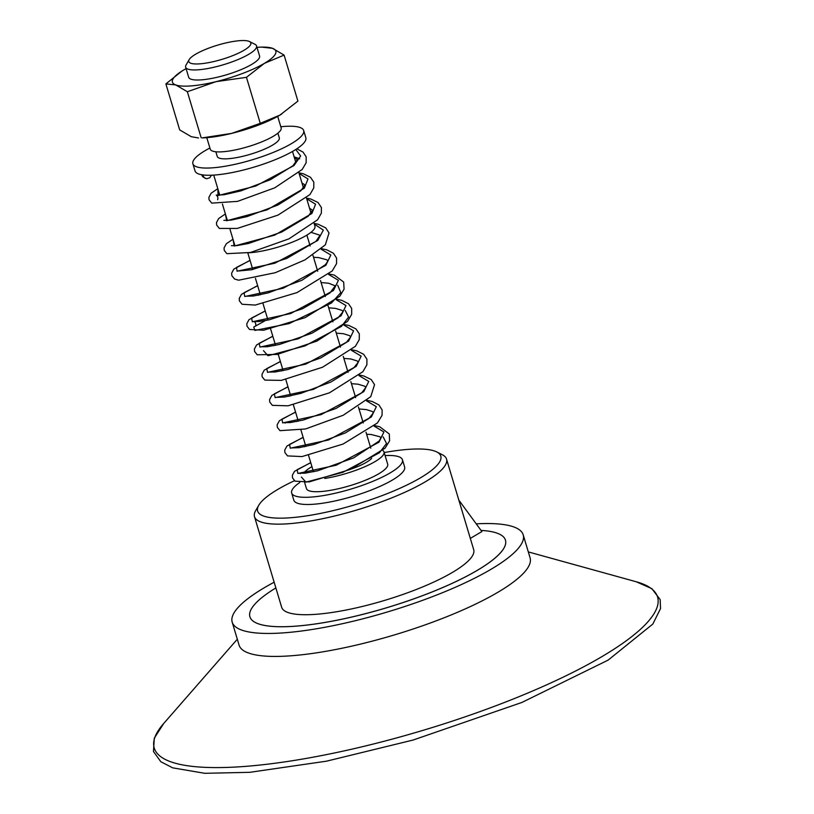 <?xml version="1.0" encoding="UTF-8"?>
<svg xmlns="http://www.w3.org/2000/svg" width="814" height="814" viewBox="0 0 814 814"><rect width="100%" height="100%" fill="white"/><g stroke="black" fill="none" stroke-linecap="round" stroke-linejoin="round"><path stroke-width="1.22" d="M470.319 538.4L481.888 531.573L458.831 500.101M202.696 174.888L204.131 177.676L206.746 178.734L209.788 177.747L211.467 175.203M186.08 68.63A53.978 12.383 -16.7 0 0 183.832 69.912A53.978 12.383 -16.7 0 0 182.051 70.991A53.978 12.383 -16.7 0 0 175.753 84.941A53.978 12.383 -16.7 0 0 216.046 81.654A53.978 12.383 -16.7 0 0 264.418 63.339A53.978 12.383 -16.7 0 0 272.497 48.311A53.978 12.383 -16.7 0 0 261.65 47.11A53.978 12.383 -16.7 0 0 256.99 47.354M189.163 59.615L186.08 64.978A37.017 8.496 -16.7 0 0 185.653 67.196L188.675 77.259A37.017 8.496 -16.7 0 0 201.78 79.823A37.017 8.496 -16.7 0 0 240.527 69.841A37.017 8.496 -16.7 0 0 259.574 55.993L256.563 45.93A37.017 8.496 -16.7 0 0 254.986 44.312L249.45 41.524A32.387 7.428 163.3 0 1 221.947 59.371A32.387 7.428 163.3 0 1 189.163 59.615A32.387 7.428 163.3 0 1 239.367 40.7A32.387 7.428 163.3 0 1 249.45 41.524M281.786 113.98L281.725 114.021A53.978 12.383 163.3 0 1 281.725 114.021A53.978 12.383 163.3 0 1 279.945 115.1A53.978 12.383 163.3 0 1 231.573 133.415A53.978 12.383 163.3 0 1 202.126 137.902L231.573 133.415L260.266 123.341L279.945 115.1L297.904 101.109L284.096 55.108L264.418 63.339L246.459 77.33L216.046 81.654L187.352 91.728L175.753 84.941L165.883 83.903L182.021 71.011M261.65 47.11L272.497 48.311L284.096 55.108M187.352 91.728L201.16 137.739M246.459 77.33L260.266 123.341M165.883 83.903L179.68 129.904L191.28 136.701L198.545 137.973M277.696 116.382L281.145 127.879A37.017 8.496 163.3 0 1 262.088 141.728A37.017 8.496 163.3 0 1 223.341 151.719A37.017 8.496 163.3 0 1 210.236 149.155L206.797 137.658M185.653 67.196A37.017 8.496 -16.7 0 0 198.758 69.76A37.017 8.496 -16.7 0 0 237.505 59.768A37.017 8.496 -16.7 0 0 256.563 45.93M277.9 133.15L279.304 137.831A32.387 7.428 163.3 0 1 262.627 149.949A32.387 7.428 163.3 0 1 228.724 158.689A32.387 7.428 163.3 0 1 217.257 156.451L215.852 151.76M275.865 587.922A133.404 30.617 -16.7 0 0 249.908 616.798A133.404 30.617 -16.7 0 0 249.918 616.829A133.404 30.617 -16.7 0 0 339.143 619.8A133.404 30.617 -16.7 0 0 477.269 570.38A133.404 30.617 -16.7 0 0 505.463 540.16A133.404 30.617 -16.7 0 0 505.463 540.15A133.404 30.617 -16.7 0 0 481.033 530.402M249.908 616.798L249.918 616.829A133.404 30.617 -16.7 0 0 339.133 619.78A133.404 30.617 -16.7 0 0 477.258 570.349A133.404 30.617 -16.7 0 0 505.463 540.13L505.463 540.16M476.241 523.85A151.913 34.86 163.3 0 1 523.199 534.839A151.913 34.86 163.3 0 1 491.086 569.251A151.913 34.86 163.3 0 1 333.801 625.539A151.913 34.86 163.3 0 1 232.194 622.15A151.913 34.86 163.3 0 1 264.306 587.739A151.913 34.86 163.3 0 1 274.155 582.214M384.188 452.553A95.614 21.937 163.3 0 1 436.731 451.923L442.256 454.7A100.244 23.006 163.3 0 1 446.53 459.086L473.697 549.664A100.244 23.006 163.3 0 1 384.289 600.498A100.244 23.006 163.3 0 1 281.664 607.275L254.497 516.697A100.244 23.006 163.3 0 1 255.647 510.683L258.73 505.321A95.614 21.937 163.3 0 1 277.839 489.387A95.614 21.937 163.3 0 1 294.444 480.728M446.53 459.086A100.244 23.006 163.3 0 1 425.335 481.786A100.244 23.006 163.3 0 1 321.54 518.925A100.244 23.006 163.3 0 1 254.497 516.697M523.199 534.839L530.087 557.814A151.913 34.86 163.3 0 1 497.975 592.226A151.913 34.86 163.3 0 1 340.69 648.514A151.913 34.86 163.3 0 1 239.082 645.126L232.194 622.15M528.317 551.912L636.385 581.807A262.749 60.297 163.3 0 1 602.034 656.552A262.749 60.297 163.3 0 1 247.253 766.239A262.749 60.297 163.3 0 1 163.553 723.656L237.312 639.224M280.799 126.74A57.835 13.268 163.3 0 1 303.673 130.525A57.835 13.268 163.3 0 1 291.453 143.62A57.835 13.268 163.3 0 1 231.573 165.049A57.835 13.268 163.3 0 1 192.887 163.756A57.835 13.268 163.3 0 1 205.108 150.661A57.835 13.268 163.3 0 1 209.9 148.006M303.673 130.525L305.83 137.708A57.835 13.268 163.3 0 1 293.61 150.814A57.835 13.268 163.3 0 1 233.73 172.242A57.835 13.268 163.3 0 1 195.045 170.95L192.887 163.756M314.082 223.351L314.926 226.18A41.127 9.432 163.3 0 1 306.237 235.5A41.127 9.432 163.3 0 1 249.145 252.778M371.672 458.353A30.84 7.082 163.3 0 1 366.412 462.291A30.84 7.082 163.3 0 1 351.506 468.956M382.804 450.468A42.409 9.727 163.3 0 1 384.015 451.974A42.409 9.727 163.3 0 1 375.051 461.589A42.409 9.727 163.3 0 1 324.766 478.449M303.591 473.29A42.409 9.727 163.3 0 1 311.731 466.748A42.409 9.727 163.3 0 1 311.925 466.626M384.015 451.974L387.678 464.194A42.409 9.727 163.3 0 1 378.714 473.809A42.409 9.727 163.3 0 1 334.808 489.519A42.409 9.727 163.3 0 1 306.44 488.573L304.538 482.244M385.083 455.555A57.835 13.268 163.3 0 1 402.452 459.768A57.835 13.268 163.3 0 1 390.232 472.863A57.835 13.268 163.3 0 1 330.352 494.291A57.835 13.268 163.3 0 1 291.666 493.009A57.835 13.268 163.3 0 1 299.786 482.509M402.452 459.768L404.609 466.951A57.835 13.268 163.3 0 1 392.389 480.057A57.835 13.268 163.3 0 1 332.509 501.485A57.835 13.268 163.3 0 1 293.823 500.193L291.666 493.009M436.731 451.923A95.614 21.937 163.3 0 1 420.584 477.757A95.614 21.937 163.3 0 1 311.386 515.099A95.614 21.937 163.3 0 1 258.73 505.321M294.129 156.837L299.735 158.801M257.936 295.279L260.246 294.363M337.657 285.205L340.791 292.602L331.491 303.001L289.112 323.606L254.904 330.413L253.734 327.065L264.937 320.808M345.248 310.49L348.606 317.094L341.504 326.353L304.924 345.94L267.979 355.738L263.482 350.661M383.17 436.894L386.528 443.498L379.436 452.757L342.847 472.344L305.911 482.142L301.414 477.065M310.755 462.708L297.12 469.698L297.863 473.473L336.182 465.232L378.948 442.236L383.923 431.98L374.155 426.149M303.164 437.423L289.54 444.424L290.283 448.199L328.602 439.947L371.367 416.951L376.333 406.695L366.565 400.864M295.584 412.138L281.949 419.139L282.692 422.914L321.011 414.662L363.777 391.676L368.752 381.42L358.984 375.58M287.993 386.864L274.369 393.854L275.112 397.629L313.431 389.387L356.196 366.392L361.162 356.135L351.404 350.305M280.413 361.579L266.778 368.579L267.521 372.354L305.84 364.102L348.606 341.117L353.581 330.86L343.813 325.02M272.832 336.294L259.198 343.294L259.941 347.069L298.26 338.817L341.025 315.832L345.991 305.576L336.233 299.735M265.242 311.019L251.607 318.009L252.35 321.784L290.679 313.543L333.435 290.547L338.41 280.291L328.642 274.46M257.662 285.734L244.027 292.735L244.77 296.51L283.089 288.258L325.854 265.272L330.83 255.016L321.062 249.176M250.071 260.449L236.487 267.409L237.088 271.204L274.857 263.207L317.806 240.425L323.341 230.108L314.296 224.064M233.028 239.428L234.239 246.052L274.684 235.134L311.894 213.472L315.578 204.222L306.705 198.779M225.447 214.153L226.658 220.767L267.094 209.859L304.314 188.197L307.997 178.938L299.125 173.494M217.867 188.868L218.06 195.543L255.627 186.08L293.956 165.568L300.651 155.993L295.757 149.491M205.494 178.48L202.696 176.658L201.546 174.715M296.815 148.809L303.001 152.055L306.196 156.827L306.145 162.749L302.177 169.495L274.725 187.841L237.535 201.373L211.721 203.124L209.045 199.735L208.883 197.385L211.152 193.193L217.806 188.675M298.931 172.853L303.347 173.779L310.5 177.269L313.807 182.183L313.756 187.922L309.941 194.577L277.961 215.13L237.21 228.439L219.342 228.429L216.646 225.051L216.473 222.609L218.671 218.528L225.386 213.96M306.512 198.138L310.806 199.023L318.05 202.513L321.418 207.57L321.357 213.156L317.602 219.77L288.95 238.848L250.447 252.493L226.862 253.673L224.237 250.366L224.054 247.924L226.353 243.722L232.977 239.235M314.102 223.423L318.142 224.237L325.712 227.859L329.029 232.926L325.325 244.882L305.047 259.849L275.203 272.731L238.614 280.209L234.534 278.999L231.817 275.631L231.644 273.189L233.811 269.129L250.04 260.338M320.889 248.585L326.76 249.817L333.465 253.296L336.579 258.079L336.548 263.655L332.224 270.96L296.988 292.602L255.22 305.077L242.053 304.253L239.387 300.865L239.235 298.412L241.483 294.322L257.621 285.622M328.469 273.87L334.32 275.081L343.681 282.071L344.078 289.123L339.835 296.215L305.209 317.613L263.655 330.23L249.583 329.487L246.978 326.17L246.815 323.728L249.023 319.648L265.211 310.907M336.06 299.145L341.697 300.305L348.555 303.785L351.679 308.425L351.689 314.306L347.578 321.316L316.89 341.097L277.309 354.405L257.193 354.792L254.579 351.485L254.395 349.043L256.563 344.973L272.792 336.182M343.64 324.43L348.901 325.478L356.023 328.968L359.32 333.882L359.259 339.631L355.413 346.306L322.517 367.246L281.278 380.392L264.815 380.097L262.169 376.801L261.976 374.359L264.224 370.177L280.382 361.467M351.221 349.715L356.664 350.814L363.665 354.293L366.921 359.218L366.88 364.794L362.881 371.723L329.416 392.826L288.034 405.82L272.385 405.362L269.749 402.065L269.566 399.623L271.845 395.421L287.963 386.752M359.534 375.091L363.766 375.956L371.255 379.578L374.542 384.646L370.767 396.652L343.213 415.262L305.545 428.968L279.975 430.657L277.34 427.36L277.157 424.816L279.406 420.726L295.553 412.026M367.124 400.376L372.191 401.475L378.948 404.955L382.153 410.032L382.061 415.313L377.442 422.965L343.07 444.047L301.994 456.583L287.515 455.901L284.91 452.594L284.737 450.142L286.925 446.072L303.134 437.311M374.705 425.661L379.67 426.729L389.296 433.994L389.601 440.74L385.114 448.158L350.458 469.403L309.167 481.919L295.085 481.176L292.491 477.859L292.358 475.223L294.526 471.337L310.724 462.596M300.386 473.656L299.674 473.188L305.281 473.138L317.613 470.807L353.622 457.895L378.958 441.168L380.565 438.644L380.738 437.535L379.873 436.762L371.204 434.513L366.615 434.249M305.789 446.164L304.07 446.845M292.084 447.904L299.053 447.69L314.102 444.454L345.217 432.997L368.976 418.406L372.985 413.359L373.158 412.25L372.283 411.477L366.422 409.605L359.035 408.964M298.209 420.879L296.489 421.571M285.215 423.097L284.503 422.619L290.333 422.547L303.134 420.065L335.958 408.486L361.548 392.979L365.405 388.054L365.567 386.965L364.672 386.182L357.997 384.188L351.445 383.679M290.618 395.604L288.899 396.286M276.913 397.344L284.534 397.039L300.844 393.355L330.962 382.01L353.724 367.918L357.804 362.81L357.987 361.691L357.122 360.928L350.753 358.964L343.864 358.404M283.038 370.319L281.318 371.001M269.332 372.059L275.122 371.988L287.841 369.536L320.696 357.967L346.347 342.44L350.234 337.495L350.396 336.406L349.501 335.622L343.498 333.73L336.284 333.119M275.447 345.034L273.738 345.726M261.752 346.784L267.297 346.733L279.528 344.434L311.904 333.221L338.003 317.857L342.663 312.179L342.816 311.131L341.961 310.368L335.643 308.404L328.693 307.834M267.867 319.76L266.147 320.441M255.565 326.16C256.115 324.186 255.647 322.629 254.161 321.499L258.893 321.53L269.444 319.749L302.37 308.801L329.914 293.009L335.236 285.846L328.591 283.211L321.113 282.56M260.277 294.475L258.567 295.156M246.581 296.215L253.439 296.011L268.294 292.847L301.994 280.219L325.498 264.631L327.482 261.66L327.645 260.561L326.76 259.788L318.712 257.611L313.522 257.275M252.696 269.19L250.987 269.882M238.99 270.94L251.638 269.749L286.691 258.455L315.863 241.443L320.065 235.277L310.979 232.316M231.41 245.655L236.732 245.635L248.514 243.478L281.675 232.051L308.14 216.29L312.525 210.154L309.564 208.292M223.83 220.37L231.257 220.095L247.222 216.534L277.92 205.016L300.936 190.659L304.945 184.88L301.974 183.008M217.643 199.756C218.183 197.792 217.725 196.235 216.239 195.095L224.094 194.75L240.842 190.903L270.502 179.65L292.948 165.751L297.354 159.595L294.393 157.733M636.131 581.735L651.872 588.664L660.174 599.633L660.541 608.536L652.828 624.053L608.16 660.093L521.906 702.451L413.074 740.048L326.516 761.171L249.745 772.323L204.752 773.3L172.68 767.846L160.826 761.721L153.459 751.505L154.284 738.186L163.746 723.432M213.726 175.081L219.77 195.218M222.415 204.049L227.35 220.502M230.067 229.528L234.941 245.777M292.511 151.445L295.869 162.647M298.911 172.792L303.449 187.922M306.502 198.077L311.04 213.207M247.853 253.062L252.788 269.505M255.443 278.357L260.378 294.79M263.034 303.642L267.959 320.075M270.614 328.927L275.549 345.35M278.205 354.212L283.13 370.635M285.785 379.487L290.71 395.909M293.366 404.772L298.3 421.194M300.956 430.036L305.881 446.479M308.537 455.331L313.471 471.764M306.878 235.114L310.134 245.97M312.902 255.209L317.714 271.255M320.492 280.494L325.305 296.54M328.073 305.779L332.885 321.815M335.663 331.054L340.476 347.1M343.243 356.339L348.056 372.374M350.834 381.624L355.647 397.659M358.414 406.908L363.227 422.944M365.995 432.183L370.808 448.219"/></g></svg>
